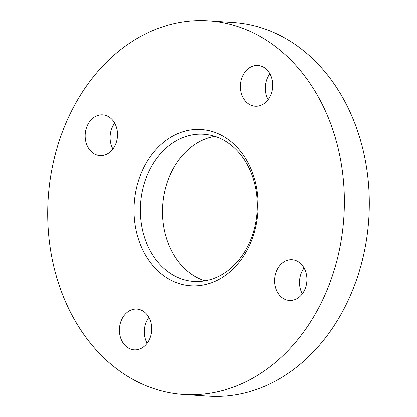 <?xml version="1.0" encoding="UTF-8"?>
<svg xmlns="http://www.w3.org/2000/svg" width="417" height="417" viewBox="0 0 417 417"><rect width="100%" height="100%" fill="white"/><g stroke="black" fill="none" stroke-linecap="round" stroke-linejoin="round"><path stroke-width="0.63" d="M302.335 293.849A20.428 16.159 93.9 0 1 304.087 268.001M282.038 297.623A20.428 16.159 93.9 0 1 275.423 274.151A20.428 16.159 93.9 0 1 292.124 259.702A20.428 16.159 93.9 0 1 299.453 262.538A20.428 16.159 93.9 0 1 306.073 286.015A20.428 16.159 93.9 0 1 289.367 300.459A20.428 16.159 93.9 0 1 282.038 297.623M147.154 343.243A20.428 16.159 93.9 0 1 148.905 317.394M126.857 347.017A20.428 16.159 93.9 0 1 120.237 323.545A20.428 16.159 93.9 0 1 136.943 309.096A20.428 16.159 93.9 0 1 144.272 311.932A20.428 16.159 93.9 0 1 150.891 335.409A20.428 16.159 93.9 0 1 134.185 349.853A20.428 16.159 93.9 0 1 126.857 347.017M112.913 148.999A20.428 16.159 93.9 0 1 114.665 123.151M92.616 152.773A20.428 16.159 93.9 0 1 86.001 129.301A20.428 16.159 93.9 0 1 102.702 114.852A20.428 16.159 93.9 0 1 110.031 117.688A20.428 16.159 93.9 0 1 116.651 141.165A20.428 16.159 93.9 0 1 99.944 155.609A20.428 16.159 93.9 0 1 92.616 152.773M268.095 99.606A20.428 16.159 93.9 0 1 269.846 73.757M247.797 103.38A20.428 16.159 93.9 0 1 241.182 79.908A20.428 16.159 93.9 0 1 257.888 65.459A20.428 16.159 93.9 0 1 265.217 68.294A20.428 16.159 93.9 0 1 271.832 91.771A20.428 16.159 93.9 0 1 255.126 106.215A20.428 16.159 93.9 0 1 247.797 103.38M230.252 144.496A73.757 58.354 -86.1 0 0 203.788 134.253A73.757 58.354 -86.1 0 0 143.464 186.42A73.757 58.354 -86.1 0 0 167.358 271.191A73.757 58.354 -86.1 0 0 193.827 281.433A73.757 58.354 -86.1 0 0 254.146 229.267A73.757 58.354 -86.1 0 0 230.252 144.496M214.776 136.349A73.757 58.354 -86.1 0 0 164.084 194.76A73.757 58.354 -86.1 0 0 189.521 272.692A73.757 58.354 -86.1 0 0 204.997 280.839M229.418 140.414A78.297 61.945 -86.1 0 0 143.756 167.676A78.297 61.945 -86.1 0 0 162.656 274.902A78.297 61.945 -86.1 0 0 248.318 247.635A78.297 61.945 -86.1 0 0 229.418 140.414M183.391 394.461L208.323 396.15A187.233 148.129 -86.1 0 0 361.445 263.721A187.233 148.129 -86.1 0 0 300.787 48.544A187.233 148.129 -86.1 0 0 233.609 22.539L208.677 20.85A187.233 148.129 -86.1 0 0 55.555 153.279A187.233 148.129 -86.1 0 0 116.213 368.456A187.233 148.129 -86.1 0 0 183.391 394.461A187.233 148.129 -86.1 0 0 336.514 262.038A187.233 148.129 -86.1 0 0 275.856 46.855A187.233 148.129 -86.1 0 0 208.677 20.85"/></g></svg>
